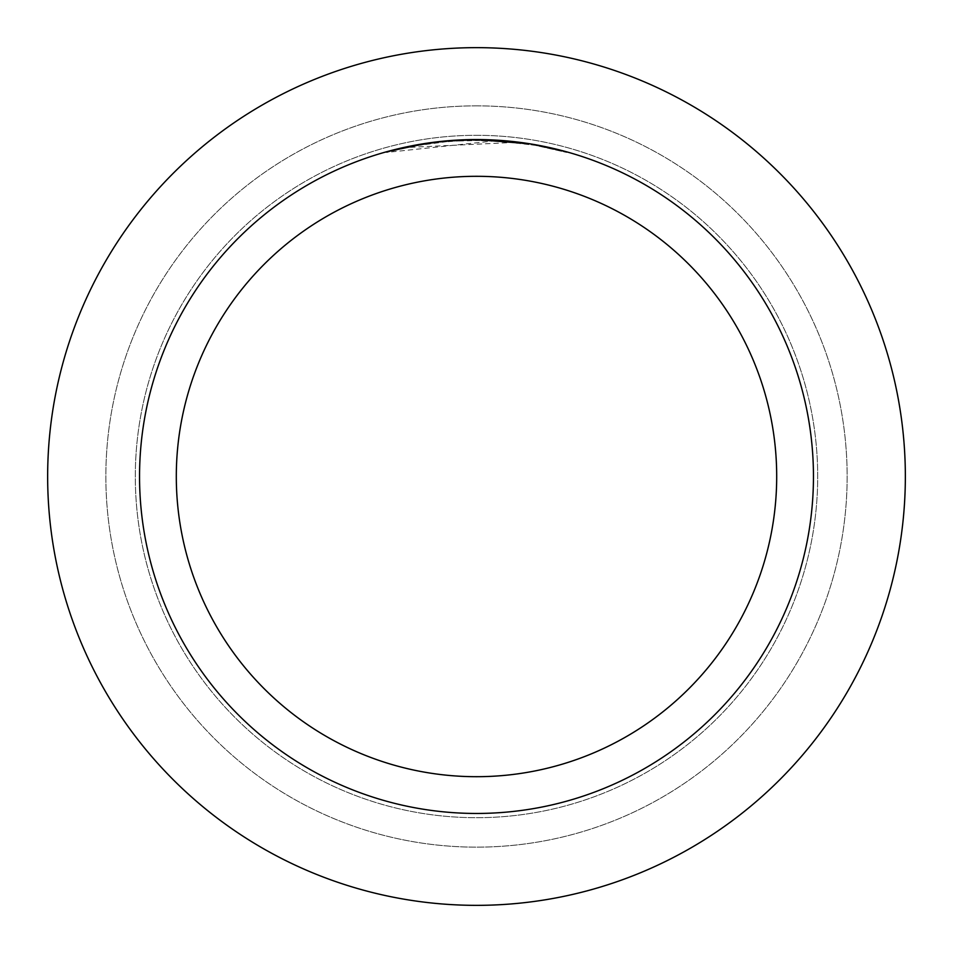 <?xml version="1.0" encoding="UTF-8"?>
<svg xmlns="http://www.w3.org/2000/svg" width="953" height="953" viewBox="0 0 953 953"><rect width="100%" height="100%" fill="white"/><g stroke="black" fill="none" stroke-linecap="round" stroke-linejoin="round"><path stroke-width="0.71" stroke-dasharray="4.76 3.57" d="M476.5 135.302A341.198 341.198 0 0 1 817.698 476.5A341.198 341.198 0 0 1 476.5 817.698A341.198 341.198 0 0 1 135.302 476.5A341.198 341.198 0 0 1 476.5 135.302A341.198 341.198 0 0 1 817.698 476.5A341.198 341.198 0 0 1 476.5 817.698A341.198 341.198 0 0 1 135.302 476.5A341.198 341.198 0 0 1 476.5 135.302A341.198 341.198 0 0 1 817.698 476.5A341.198 341.198 0 0 1 476.5 817.698A341.198 341.198 0 0 1 135.302 476.5A341.198 341.198 0 0 1 476.5 135.302A341.198 341.198 0 0 1 817.698 476.5A341.198 341.198 0 0 1 476.5 817.698A341.198 341.198 0 0 1 135.302 476.5A341.198 341.198 0 0 1 476.5 135.302M476.5 105.854A370.646 370.646 0 0 1 847.146 476.5A370.646 370.646 0 0 1 476.5 847.146A370.646 370.646 0 0 1 105.854 476.5A370.646 370.646 0 0 1 476.5 105.854A370.646 370.646 0 0 1 847.146 476.5A370.646 370.646 0 0 1 476.5 847.146A370.646 370.646 0 0 1 105.854 476.5A370.646 370.646 0 0 1 476.5 105.854M515.12 142.39L406.74 147.477A336.338 336.338 0 0 1 438.606 142.307L468.519 140.258L505.614 141.425L535.491 145.368L566.618 152.456L535.372 145.356L496.048 140.722L386.394 152.456L413.495 146.107L450.269 141.187L487.364 140.329L515.12 142.378L515.12 141.771L476.5 139.543A336.957 336.957 0 0 1 813.457 476.5A336.957 336.957 0 0 1 476.5 813.457A336.957 336.957 0 0 1 139.543 476.5A336.957 336.957 0 0 1 476.5 139.543L482.575 139.603M486.757 139.698L513.81 141.616M459.06 139.996L496.048 140.115L531.798 144.117M566.618 151.825L566.618 152.456L566.618 151.825L530.368 143.879L530.368 144.499M454.259 140.282L438.606 141.687L438.606 142.307L438.606 141.687A336.957 336.957 0 0 0 406.74 146.845L406.74 147.477L406.74 146.845M443.729 141.139L442.299 141.282M535.372 145.356L535.372 144.725L535.372 145.356M496.048 140.722L496.048 140.115M386.394 152.456L386.394 151.813L405.37 147.143L431.03 142.628L450.459 140.556L476.5 139.543M427.968 143.057L430.827 142.652M438.606 141.687L446.933 140.841M451.77 140.46L452.997 140.365M454.867 140.246L457.738 140.067M462.836 139.829L470.365 139.603M476.5 47.65A428.85 428.85 0 0 1 905.35 476.5A428.85 428.85 0 0 1 476.5 905.35A428.85 428.85 0 0 1 47.65 476.5A428.85 428.85 0 0 1 476.5 47.65M535.491 144.749L535.491 145.368"/><path stroke-width="1.43" d="M476.5 47.65A428.85 428.85 0 0 1 905.35 476.5A428.85 428.85 0 0 1 476.5 905.35A428.85 428.85 0 0 1 47.65 476.5A428.85 428.85 0 0 1 476.5 47.65A428.85 428.85 0 0 1 905.35 476.5A428.85 428.85 0 0 1 476.5 905.35A428.85 428.85 0 0 1 47.65 476.5A428.85 428.85 0 0 1 476.5 47.65M482.575 139.603L486.757 139.698M513.81 141.616L515.12 141.771M530.368 143.879L476.5 139.555A336.957 336.957 0 0 1 813.457 476.5A336.957 336.957 0 0 1 476.5 813.457A336.957 336.957 0 0 1 139.543 476.5A336.957 336.957 0 0 1 476.5 139.543L443.729 141.139M531.798 144.117L566.618 151.825M476.5 176.305A300.195 300.195 0 0 1 776.695 476.5A300.195 300.195 0 0 1 476.5 776.695A300.195 300.195 0 0 1 176.305 476.5A300.195 300.195 0 0 1 476.5 176.305M442.299 141.282L406.74 146.845M454.259 140.282L459.06 139.996M386.394 151.813L427.968 143.057M430.827 142.652L438.606 141.687M446.933 140.841L451.77 140.46M452.997 140.365L454.867 140.246M457.738 140.067L462.836 139.829M470.365 139.603L476.5 139.543"/></g></svg>
